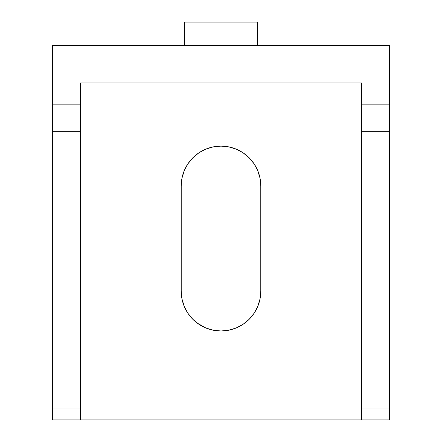 <?xml version="1.0" encoding="UTF-8"?>
<svg xmlns="http://www.w3.org/2000/svg" width="442" height="442" viewBox="0 0 442 442"><rect width="100%" height="100%" fill="white"/><g stroke="black" fill="none" stroke-linecap="round" stroke-linejoin="round"><path stroke-width="0.66" d="M260.78 185.9L260.78 291.201A39.78 39.78 0 0 1 221 330.981L228.763 330.218L236.221 327.953L243.1 324.273L249.128 319.328L254.078 313.301L257.752 306.422L260.018 298.963L260.78 291.201L260.78 185.9L260.018 178.137L260.78 185.9A39.78 39.78 0 0 0 221 146.12A39.78 39.78 0 0 0 181.22 185.9L181.22 291.201L181.982 298.963L181.22 291.201A39.78 39.78 0 0 0 221 330.981L213.237 330.218L205.779 327.953L197.088 322.992M361.401 419.9L80.599 419.9L389.479 419.9L389.479 408.933L389.479 419.9L361.401 419.9L361.401 408.933L389.479 408.933L389.479 131.346L389.479 408.933L361.401 408.933L361.401 131.346L361.401 419.9M181.982 298.963L184.248 306.422L187.922 313.301L192.872 319.328L198.9 324.273M260.018 178.137L257.752 170.678L254.078 163.8L249.128 157.772L243.1 152.822L236.221 149.147L228.763 146.882L221 146.12L213.237 146.882L205.779 149.147L198.9 152.822L192.872 157.772L187.922 163.8L184.248 170.678L181.982 178.137L181.22 185.9L181.22 291.201M389.479 45.498L52.521 45.498L389.479 45.498L389.479 104.87L361.401 104.87L361.401 82.941L80.599 82.941L80.599 104.87L52.521 104.87L52.521 45.498L52.521 419.9L80.599 419.9L80.599 408.933L52.521 408.933L52.521 131.346L80.599 131.346L80.599 419.9L52.521 419.9L52.521 408.933L80.599 408.933L80.599 104.87L80.599 131.346L52.521 131.346L52.521 104.87L80.599 104.87L80.599 82.941L361.401 82.941L361.401 131.346L361.401 104.87L389.479 104.87L389.479 131.346L361.401 131.346L389.479 131.346L389.479 45.498M184.496 45.498L184.496 22.1L257.504 22.1L257.504 45.498L257.504 22.1L184.496 22.1L184.496 45.498"/></g></svg>
